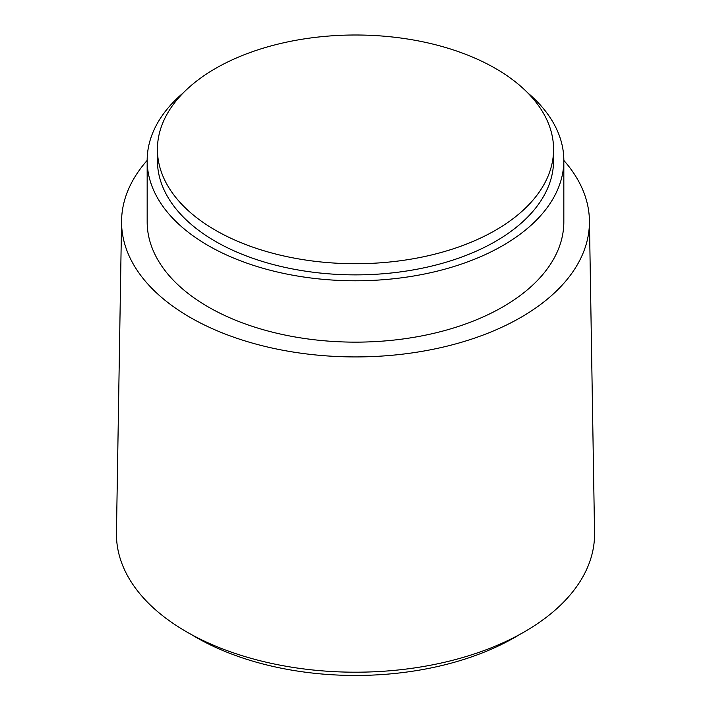 <?xml version="1.0" encoding="UTF-8"?>
<svg xmlns="http://www.w3.org/2000/svg" width="711" height="711" viewBox="0 0 711 711"><rect width="100%" height="100%" fill="white"/><g stroke="black" fill="none" stroke-linecap="round" stroke-linejoin="round"><path stroke-width="1.07" d="M215.433 230.222A198.076 114.364 0 0 0 431.301 255.018A198.076 114.364 0 0 0 553.576 149.363A198.076 114.364 0 0 0 495.567 68.496A198.076 114.364 0 0 0 279.699 43.709A198.076 114.364 0 0 0 157.424 149.363A198.076 114.364 0 0 0 215.433 230.222M157.424 149.363L157.424 160.517A198.076 114.364 0 0 0 215.433 241.376A198.076 114.364 0 0 0 431.301 266.172A198.076 114.364 0 0 0 553.576 160.517L553.576 149.363M183.438 92.697A208.332 120.275 0 0 0 147.168 160.517A208.332 120.275 0 0 0 208.19 245.562A208.332 120.275 0 0 0 435.221 271.638A208.332 120.275 0 0 0 563.832 160.517A208.332 120.275 0 0 0 527.562 92.697M147.168 160.517L147.168 221.868A208.332 120.275 0 0 0 208.19 306.912A208.332 120.275 0 0 0 435.221 332.988A208.332 120.275 0 0 0 563.832 221.868L563.832 160.517M147.168 160.419A233.937 135.063 0 0 0 121.572 220.588A233.937 135.063 0 0 0 190.077 317.364A233.937 135.063 0 0 0 446.046 346.399A233.937 135.063 0 0 0 589.428 220.588A233.937 135.063 0 0 0 563.832 160.419M121.572 220.588L116.453 532.868A239.056 138.023 0 0 0 186.46 631.777A239.056 138.023 0 0 0 448.028 661.443A239.056 138.023 0 0 0 594.547 532.868L589.428 220.588M191.428 634.559A225.405 130.131 0 0 0 196.12 637.349A225.405 130.131 0 0 0 519.572 634.559"/></g></svg>
